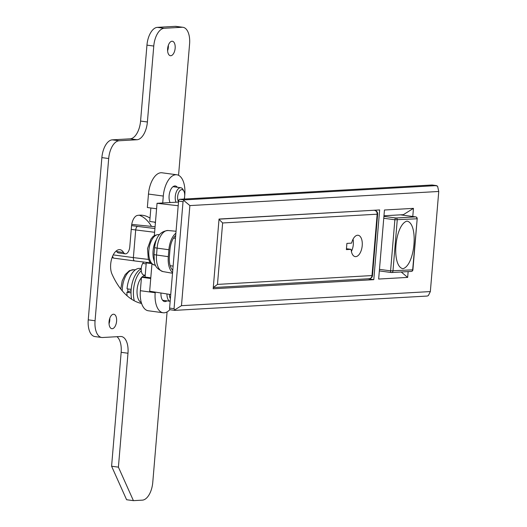 <?xml version="1.0" encoding="UTF-8"?>
<svg xmlns="http://www.w3.org/2000/svg" width="527" height="527" viewBox="0 0 527 527"><rect width="100%" height="100%" fill="white"/><g stroke="black" fill="none" stroke-linecap="round" stroke-linejoin="round"><path stroke-width="0.79" d="M166.947 300.851A9.558 4.868 -82.3 0 1 165.129 301.582A9.558 4.868 -82.3 0 1 164.648 301.569A9.558 4.868 -82.3 0 1 160.959 293.005M169.931 309.573A20.856 10.619 -82.3 0 1 164.187 312.801A20.856 10.619 -82.3 0 1 163.146 312.761A20.856 10.619 -82.3 0 1 155.182 292.702L155.234 292.11M170.089 202.559A9.558 4.868 -82.3 0 1 169.753 192.21A9.558 4.868 -82.3 0 1 174.839 185.952A9.558 4.868 -82.3 0 1 175.313 185.972A9.558 4.868 -82.3 0 1 177.342 187.269M432.087 184.997L179.621 199.311L184.068 199.911L436.534 185.596L432.087 184.997A1.739 0.883 -82.3 0 1 432.173 185.003A1.739 0.883 -82.3 0 1 432.259 185.023M174.654 310.344L170.346 309.764A1.739 0.883 -82.3 0 1 170.261 309.764A1.739 0.883 -82.3 0 1 169.595 308.091L174.048 308.69L183.034 201.689L178.581 201.09L169.595 308.091M178.581 201.09A1.739 0.883 -82.3 0 1 179.621 199.311M154.325 235.707L157.046 203.297L178.501 202.078M157.046 203.297L178.192 205.741M150.867 208L149.734 221.472L155.458 222.242M156.591 208.764L147.343 207.526L148.469 194.061A20.856 10.619 -82.3 0 1 161.993 172.784L176.822 174.78A20.856 10.619 -82.3 0 1 184.786 194.838L184.43 199.041M170.735 294.547L149.661 291.233L151.954 263.981M213.185 288.77L373.795 279.666L379.651 209.937L219.041 219.048L213.185 288.77M368.09 278.776L373.795 279.666M430.348 291.569L438.754 191.472L189.878 205.583L181.472 305.68L430.348 291.569L428.372 295.568L427.259 296.049L174.799 310.363L174.641 309.955L174.799 310.363M408.148 271.596L407.661 277.4L378.656 279.046L384.453 210.01L413.458 208.363L412.779 216.485M432.173 185.003L437.562 186.123L438.754 191.472M184.068 199.911L183.034 201.689M189.878 205.583L183.831 200.51M174.048 308.69L174.641 309.955L181.472 305.68M151.433 263.586L146.256 262.894L145.063 277.044L150.788 277.815M149.339 262.716L146.256 262.894M163.146 312.761L148.318 310.772A20.856 10.619 -82.3 0 1 140.353 290.706L141.486 277.248L145.063 277.044M162.718 202.974L163.298 196.057A20.856 10.619 -82.3 0 1 176.822 174.78M150.735 278.493L141.486 277.248M401.218 271.991L407.661 277.4M379.335 271.003L379.743 270.977M403.32 215.214L403.366 214.673L413.458 208.363M403.366 214.673L383.972 215.774M173.535 238.092A13.906 7.075 -82.3 0 1 173.653 238.105L175.451 238.349M355.771 256.636A10.777 5.487 97.7 0 0 362.168 246.149A10.777 5.487 97.7 0 0 358.103 235.259A10.777 5.487 97.7 0 0 357.563 235.24A10.777 5.487 97.7 0 0 351.614 243.131L346.898 243.402L346.377 249.614L351.094 249.343A10.777 5.487 97.7 0 0 355.231 256.616A10.777 5.487 97.7 0 0 355.771 256.636M351.39 251.478A10.777 5.487 97.7 0 0 353.044 239.199M222.631 222.967L217.473 284.402L213.283 287.558L369.223 278.717A3.478 2.978 -93.2 0 0 371.99 275.641L377.154 214.206L222.631 222.967L219.015 219.324M131.572 225.602L137.593 226.412C136.605 226.709 135.973 227.901 135.696 229.989L133.377 257.604L148.542 259.442M346.456 248.724L351.094 249.343M113.233 254.897L133.377 257.604C133.305 259.679 133.746 260.786 134.695 260.931L113.944 258.158A3.478 1.772 -82.3 0 1 112.646 256.135M402.957 268.717C391.192 266.438 394.716 224.693 406.956 221.09C418.721 223.316 415.171 265.167 402.957 268.717M141.348 302.643A13.906 7.075 -82.3 0 1 137.02 291.668A13.906 7.075 -82.3 0 1 141.447 277.709M134.273 300.772A20.856 10.619 -82.3 0 1 133.397 292.913A20.856 10.619 -82.3 0 1 141.276 270.707M131.625 299.224A20.856 10.619 -82.3 0 1 131.025 292.597A20.856 10.619 -82.3 0 1 141.229 268.803M141.895 277.222A13.906 7.075 -82.3 0 1 145.202 275.397M150.011 218.125A62.568 31.851 97.7 0 0 142.692 215.299A62.568 31.851 97.7 0 0 139.569 215.181A62.568 31.851 97.7 0 0 137.409 215.438A10.428 5.31 97.7 0 0 131.526 226.057L129.794 246.741A6.95 3.537 -82.3 0 1 125.281 253.836A6.95 3.537 -82.3 0 1 123.529 252.473A14.249 7.253 97.7 0 0 119.925 249.679A14.249 7.253 97.7 0 0 119.214 249.653A14.249 7.253 97.7 0 0 111.698 258.77A14.249 7.253 97.7 0 0 111.994 274.106A111.579 56.797 97.7 0 0 141.631 303.545M170.781 55.73A7.299 3.715 97.7 0 0 175.116 48.622A7.299 3.715 97.7 0 0 172.362 41.251A7.299 3.715 97.7 0 0 171.993 41.238A7.299 3.715 97.7 0 0 167.658 48.346A7.299 3.715 97.7 0 0 170.412 55.717A7.299 3.715 97.7 0 0 170.781 55.73M167.612 50.757A7.299 3.715 97.7 0 0 168.344 45.296M112.218 328.716A7.299 3.715 97.7 0 0 116.553 321.608A7.299 3.715 97.7 0 0 113.799 314.237A7.299 3.715 97.7 0 0 113.43 314.224A7.299 3.715 97.7 0 0 109.096 321.325A7.299 3.715 97.7 0 0 111.849 328.703A7.299 3.715 97.7 0 0 112.218 328.716M109.049 323.743A7.299 3.715 97.7 0 0 109.781 318.282M116.961 336.694A17.378 8.847 -82.3 0 1 121.157 352.326L111.592 466.23L118.41 467.146L133.417 500.65L142.369 500.143A17.378 8.847 97.7 0 0 152.771 482.376L167.085 311.905M111.592 466.23L126.599 499.734L133.417 500.65M178.554 175.313L189.582 44.018A17.378 8.847 97.7 0 0 182.948 27.299A17.378 8.847 97.7 0 0 182.078 27.266L164.174 28.28A17.378 8.847 97.7 0 0 153.772 46.047L147.395 121.987A17.378 8.847 -82.3 0 1 136.994 139.747L119.089 140.768A17.378 8.847 97.7 0 0 108.687 158.528L95.064 320.759A17.378 8.847 97.7 0 0 101.698 337.478A17.378 8.847 97.7 0 0 102.567 337.511L120.472 336.496A17.378 8.847 -82.3 0 1 121.342 336.529A17.378 8.847 -82.3 0 1 127.975 353.242L118.41 467.146M182.948 27.299L176.123 26.383A17.378 8.847 97.7 0 0 175.26 26.35L157.356 27.364A17.378 8.847 97.7 0 0 146.954 45.131L140.577 121.065A17.378 8.847 -82.3 0 1 130.176 138.832L112.271 139.846A17.378 8.847 97.7 0 0 101.869 157.613L88.246 319.843A17.378 8.847 97.7 0 0 94.88 336.562L101.698 337.478M144.148 275.068A6.95 3.537 -82.3 0 1 143.911 275.048A6.95 3.537 -82.3 0 1 141.269 270.68A6.95 3.537 -82.3 0 1 142.718 263.421L143.542 262.018M151.532 226.393A62.568 31.851 97.7 0 0 139.233 215.2M125.281 253.836L118.463 252.914A6.95 3.537 -82.3 0 1 116.704 251.557A14.249 7.253 97.7 0 0 116.289 250.911M140.959 303.381A111.579 56.797 97.7 0 0 141.579 303.381M155.386 223.066A62.568 31.851 97.7 0 0 154.576 222.124M175.886 233.165A17.727 9.025 97.7 0 0 168.884 249.752L168.304 256.656A17.727 9.025 97.7 0 0 172.579 272.597M175.702 235.437A15.639 7.964 97.7 0 0 169.964 249.686L169.384 256.59A15.639 7.964 97.7 0 0 172.77 270.325M154.371 261.451A15.645 7.964 -82.3 0 1 156.44 239.627M127.923 288.954A18.247 9.288 97.7 0 0 127.817 291.918L131.078 290.667M169.371 294.329A6.805 3.465 97.7 0 0 170.392 298.605M162.626 300.271L170.168 301.286A8.544 4.348 -82.3 0 1 166.987 293.954M127.119 295.812A19.986 10.178 -82.3 0 1 126.908 292.274L131.025 292.821M131.17 289.389L127.047 288.836A19.986 10.178 -82.3 0 1 139.009 268.401A19.986 10.178 -82.3 0 1 140.004 268.441L141.236 268.605M126.908 292.274L127.817 291.918M184.101 199.061A6.805 3.465 97.7 0 0 183.916 191.235A6.805 3.465 97.7 0 0 181.723 189.641A6.805 3.465 97.7 0 0 178.034 194.351A6.805 3.465 97.7 0 0 178.521 201.808M175.992 202.223A8.544 4.348 -82.3 0 1 175.913 193.08A8.544 4.348 -82.3 0 1 180.386 187.717A8.544 4.348 -82.3 0 1 180.814 187.737A8.544 4.348 -82.3 0 1 183.139 189.72L183.916 191.235M163.298 196.057L148.469 194.061M155.182 292.702L140.353 290.706M219.028 219.166L373.847 210.266M217.473 284.402L372.49 275.535L377.648 214.094L377.154 214.206A3.478 2.978 86.8 0 0 374.473 210.352A3.478 1.772 -82.3 0 1 374.651 210.359L373.933 210.266M154.615 232.282L131.249 229.39M131.73 224.41L155.076 226.748L131.73 224.423M137.593 226.412L154.931 228.514M114.122 258.164A3.478 1.772 -82.3 0 1 113.944 258.158A3.478 3.478 0 0 1 112.159 257.36M383.919 216.38L395.915 217.994L415.612 216.874L400.467 214.838M379.466 269.356L390.586 270.852L394.875 219.766L383.761 218.277M391.166 272.505L379.341 270.918L391.245 272.525A1.739 0.883 -82.3 0 1 390.586 270.852L412.904 269.831A1.739 1.739 0 0 1 411.271 271.418A1.739 1.489 -93.2 0 0 412.654 269.883L417.193 218.745L412.904 269.831M411.027 271.412A1.739 1.489 -93.2 0 0 411.271 271.418L391.574 272.538A1.739 1.489 -93.2 0 1 391.33 272.525A1.739 0.883 -82.3 0 1 391.245 272.525A1.739 1.739 0 0 0 391.574 272.538A1.739 1.489 -93.2 0 0 392.964 271.003L397.253 219.917A1.739 1.489 -93.2 0 0 395.915 217.994A1.739 0.883 -82.3 0 0 394.875 219.766L416.949 218.797A1.739 1.489 -93.2 0 0 415.612 216.874A1.739 0.883 -82.3 0 1 415.698 216.88A1.739 0.883 -82.3 0 1 415.869 216.933M121.157 352.326L127.975 353.242M88.246 319.843L95.064 320.759M101.869 157.613L108.687 158.528M112.271 139.846L119.089 140.768M130.176 138.832L136.994 139.747M140.577 121.065L147.395 121.987M146.954 45.131L153.772 46.047M157.356 27.364L164.174 28.28M175.26 26.35L182.078 27.266M142.718 263.421L146.17 263.889M116.704 251.557L123.529 252.473M168.304 256.656L156.532 255.022A17.233 8.775 97.7 0 0 162.935 271.57C152.593 267.189 154.655 261.471 154.022 254.416A5.56 0.468 4.8 0 0 156.532 255.022L157.112 248.118A5.56 0.468 -175.2 0 1 154.602 247.512C155.827 236.847 160.333 231.182 168.106 230.51A17.233 8.775 97.7 0 0 157.112 248.118L168.884 249.752M158.08 234.601A15.375 7.826 97.7 0 0 148.976 249.337A15.375 7.826 97.7 0 0 154.51 265.068C148.015 262.13 149.938 261.142 148.291 258.757L147.514 248.566L150.92 239.08C152.863 237.157 152.165 235.898 157.751 234.601L158.607 234.607A15.375 7.826 97.7 0 0 158.08 234.601M120.769 289.013L122.211 280.766L125.195 274.587L129.332 270.713L133.693 269.712A17.898 9.111 97.7 0 0 133.081 269.705A17.898 9.111 97.7 0 0 122.251 290.845M170.175 265.7L173.126 266.095M174.714 310.363L170.261 309.764M377.648 214.094A3.478 3.478 0 0 0 374.651 210.359M369.223 278.717A3.478 3.478 0 0 0 372.49 275.535M150.676 262.881L134.55 260.924M417.193 218.745A1.739 1.739 0 0 0 415.698 216.88L400.513 214.838M143.911 275.048L145.221 275.226M168.106 230.51L176.051 231.254M162.935 271.57L172.52 273.263M154.022 254.416L154.602 247.512M154.51 265.068L155.57 265.279M158.607 234.607L159.325 234.66M133.693 269.712L135.34 269.831M173.021 186.69L180.814 187.737"/></g></svg>
